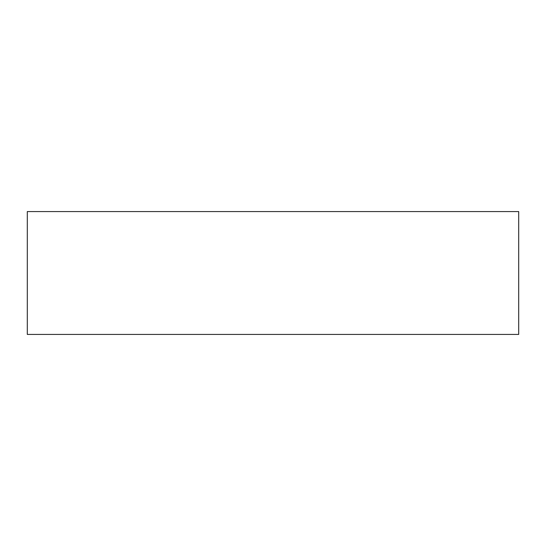 <?xml version="1.0" encoding="UTF-8"?>
<svg xmlns="http://www.w3.org/2000/svg" width="546" height="546" viewBox="0 0 546 546"><rect width="100%" height="100%" fill="white"/><g stroke="black" fill="none" stroke-linecap="round" stroke-linejoin="round"><path stroke-width="0.82" d="M273 211.575L518.7 211.575L518.7 334.425L27.3 334.425L27.3 211.575L273 211.575"/></g></svg>
